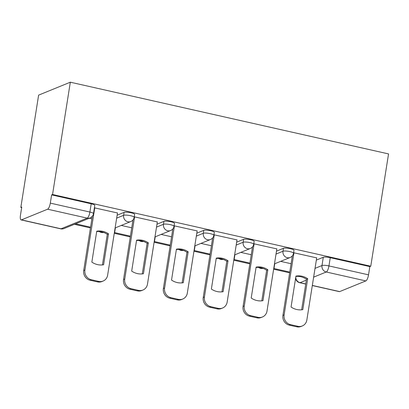 <?xml version="1.0" encoding="UTF-8"?>
<svg xmlns="http://www.w3.org/2000/svg" width="409" height="409" viewBox="0 0 409 409"><rect width="100%" height="100%" fill="white"/><g stroke="black" fill="none" stroke-linecap="round" stroke-linejoin="round"><path stroke-width="0.61" d="M134.627 214.393A5.496 1.089 -171 0 0 131.049 212.777A5.496 1.089 -171 0 0 124.091 212.378L123.625 215.308A5.496 1.089 9 0 1 130.583 215.707A5.496 1.089 9 0 1 134.162 217.317L134.627 214.393M174.469 223.37A5.496 1.089 -171 0 0 170.89 221.76A5.496 1.089 -171 0 0 163.932 221.361L163.467 224.285A5.496 1.089 9 0 1 170.425 224.684A5.496 1.089 9 0 1 174.004 226.3L174.469 223.37M214.311 232.353A5.496 1.089 -171 0 0 210.732 230.737A5.496 1.089 -171 0 0 203.774 230.339L203.309 233.268A5.496 1.089 9 0 1 210.267 233.667A5.496 1.089 9 0 1 213.846 235.277L214.311 232.353M254.153 241.33A5.496 1.089 -171 0 0 250.569 239.715A5.496 1.089 -171 0 0 243.616 239.321L243.15 242.246A5.496 1.089 9 0 1 250.109 242.644A5.496 1.089 9 0 1 253.687 244.26L254.153 241.33M293.994 250.308A5.496 1.089 -171 0 0 290.41 248.698A5.496 1.089 -171 0 0 283.457 248.299L282.992 251.228A5.496 1.089 9 0 1 289.95 251.622A5.496 1.089 9 0 1 293.529 253.237L293.994 250.308M315.027 268.365L321.99 265.528A5.496 1.089 9 0 1 328.948 265.927L368.535 274.848L369.838 266.596L370.764 266.223L52.546 194.5L70.333 82.199L38.62 95.128L20.833 207.424L21.667 207.614M370.764 266.223L388.55 153.922L70.333 82.199M20.833 207.424L21.759 207.051L20.45 215.298A5.496 1.677 -77.3 0 0 21.089 219.909A5.496 1.677 -77.3 0 0 21.457 219.868L47.623 209.203A5.496 1.677 -77.3 0 0 50.312 203.125L89.898 212.046A5.496 1.089 9 0 1 93.482 213.662L94.786 205.41A5.496 1.089 9 0 0 91.207 203.8L89.898 212.046A5.496 1.677 -77.3 0 1 87.209 218.125L47.623 209.203M52.546 194.5L51.621 194.878L50.312 203.125M316.336 260.114L323.294 257.276L321.99 265.528A5.496 5.123 -112.2 0 0 326.254 272L313.637 277.144M312.328 285.426L339.674 291.591L365.84 280.922L326.254 272A5.496 1.677 -77.3 0 0 328.948 265.927L330.252 257.675A5.496 1.089 -171 0 0 323.294 257.276M339.674 291.591A5.496 1.677 102.7 0 1 339.306 291.627L312.307 285.543M368.535 274.848A5.496 1.677 102.7 0 1 365.84 280.922M316.689 257.869L293.611 252.726M276.852 248.892L253.769 243.749M237.01 239.909L213.927 234.771M197.169 230.932L174.086 225.788M157.327 221.949L134.244 216.811M117.485 212.971L94.402 207.828M117.127 215.216L124.091 212.378M156.969 224.198L163.932 221.361M196.811 233.176L203.774 230.339M236.653 242.159L243.616 239.321M276.494 251.136L283.457 248.299M291.101 263.718L280.63 261.356M51.621 194.878L91.207 203.8M369.838 266.596L330.252 257.675M251.259 254.735L240.789 252.379M211.417 245.758L200.952 243.401M171.576 236.78L161.11 234.418M131.734 227.798L121.268 225.441M91.892 218.82L89.29 218.232M293.974 252.66L284.112 314.93A8.246 7.684 67.8 0 0 290.508 324.639L297.916 326.31A8.246 7.684 -112.2 0 0 302.292 325.963A8.246 7.684 -112.2 0 0 306.842 320.053L316.704 257.782M291.055 307.006A17.04 15.879 67.8 0 0 302.803 309.654L307.696 278.744A17.04 15.879 -112.2 0 0 295.947 276.095L291.055 307.006M273.631 269.204L289.659 272.813M274.746 263.759L273.989 268.524L289.776 272.077M273.989 268.524L273.723 268.631M302.292 325.963L301.09 326.454A8.246 7.684 -112.2 0 1 296.714 326.801L297.916 326.31M292.343 255.876L282.91 315.421A8.246 7.684 67.8 0 0 289.306 325.129L296.714 326.801M301.653 309.817L306.494 279.235L307.696 278.744M295.896 276.428A17.04 15.879 -112.2 0 1 306.494 279.235M254.132 243.682L244.27 305.952A8.246 7.684 67.8 0 0 250.666 315.661L258.074 317.333A8.246 7.684 -112.2 0 0 262.45 316.985A8.246 7.684 -112.2 0 0 267 311.075L276.862 248.805M251.213 298.028A17.04 15.879 67.8 0 0 262.961 300.676L267.854 269.766A17.04 15.879 -112.2 0 0 256.111 267.118L251.213 298.028M233.79 260.221L249.817 263.836M234.904 254.776L234.153 259.541L249.935 263.099M234.153 259.541L233.882 259.654M262.45 316.985L261.249 317.471A8.246 7.684 -112.2 0 1 256.872 317.819L258.074 317.333M252.501 246.893L243.069 306.443A8.246 7.684 67.8 0 0 249.464 316.152L256.872 317.819M261.811 300.835L266.653 270.257L267.854 269.766M256.054 267.45A17.04 15.879 -112.2 0 1 266.653 270.257M214.29 234.7L204.428 296.97A8.246 7.684 67.8 0 0 210.829 306.684L218.232 308.35A8.246 7.684 -112.2 0 0 222.608 308.003A8.246 7.684 -112.2 0 0 227.159 302.093L237.021 239.822M211.371 289.051A17.04 15.879 67.8 0 0 223.12 291.694L228.017 260.789A17.04 15.879 -112.2 0 0 216.269 258.14L211.371 289.051M193.953 251.244L209.975 254.853M195.062 245.799L194.311 250.564L210.093 254.122M194.311 250.564L194.04 250.671M222.608 308.003L221.407 308.493A8.246 7.684 -112.2 0 1 217.031 308.841L218.232 308.35M212.66 237.915L203.227 297.461A8.246 7.684 67.8 0 0 209.628 307.169L217.031 308.841M221.969 291.857L226.811 261.274L228.017 260.789M216.213 258.468A17.04 15.879 -112.2 0 1 226.811 261.274M174.454 225.722L164.587 287.992A8.246 7.684 67.8 0 0 170.988 297.701L178.39 299.373A8.246 7.684 -112.2 0 0 182.772 299.025A8.246 7.684 -112.2 0 0 187.317 293.115L197.179 230.845M171.529 280.068A17.04 15.879 67.8 0 0 183.278 282.716L188.176 251.806A17.04 15.879 -112.2 0 0 176.427 249.158L171.529 280.068M154.111 242.261L170.134 245.875M155.221 236.816L154.469 241.581L170.251 245.139M154.469 241.581L154.198 241.693M182.772 299.025L181.565 299.516A8.246 7.684 -112.2 0 1 177.189 299.863L178.39 299.373M172.818 228.933L163.385 288.483A8.246 7.684 67.8 0 0 169.786 298.192L177.189 299.863M182.128 282.875L186.974 252.297L188.176 251.806M176.376 249.49A17.04 15.879 -112.2 0 1 186.974 252.297M134.612 216.739L124.75 279.015A8.246 7.684 67.8 0 0 131.146 288.723L138.554 290.39A8.246 7.684 -112.2 0 0 142.93 290.042A8.246 7.684 -112.2 0 0 147.475 284.137L157.342 221.867M131.688 271.09A17.04 15.879 67.8 0 0 143.436 273.739L148.334 242.828A17.04 15.879 -112.2 0 0 136.586 240.18L131.688 271.09M114.269 233.283L130.292 236.898M115.384 227.839L114.627 232.603L130.41 236.162M114.627 232.603L114.356 232.711M142.93 290.042L141.729 290.533A8.246 7.684 -112.2 0 1 137.347 290.881L138.554 290.39M132.976 219.955L123.544 279.5A8.246 7.684 67.8 0 0 129.944 289.214L137.347 290.881M142.286 273.897L147.133 243.319L148.334 242.828M136.534 240.507A17.04 15.879 -112.2 0 1 147.133 243.319M94.77 207.762L84.908 270.032A8.246 7.684 67.8 0 0 91.304 279.741L98.712 281.412A8.246 7.684 -112.2 0 0 103.088 281.065A8.246 7.684 -112.2 0 0 107.639 275.155L117.501 212.884M91.846 262.108A17.04 15.879 67.8 0 0 103.595 264.756L108.492 233.846A17.04 15.879 -112.2 0 0 96.744 231.197L91.846 262.108M74.407 224.301L90.455 227.915M75.609 223.81L90.568 227.184M103.088 281.065L101.887 281.556A8.246 7.684 -112.2 0 1 97.511 281.903L98.712 281.412M92.291 216.3L83.707 270.523A8.246 7.684 67.8 0 0 90.103 280.231L97.511 281.903M102.444 264.92L107.291 234.337L108.492 233.846M96.693 231.53A17.04 15.879 -112.2 0 1 107.291 234.337M21.457 219.868L61.043 228.789L87.209 218.125A5.496 5.123 67.8 0 0 90.128 217.895A5.496 5.496 0 0 0 93.482 213.662M306.356 280.114L300.088 282.665L305.748 283.943M116.667 218.145L123.625 215.308A5.496 5.123 67.8 0 0 127.894 221.78A5.496 5.123 -112.2 0 0 130.808 221.55A5.496 5.496 0 0 0 134.162 217.317M156.509 227.123L163.467 224.285A5.496 5.123 67.8 0 0 167.731 230.763A5.496 5.123 -112.2 0 0 170.65 230.528A5.496 5.496 0 0 0 174.004 226.3M196.351 236.105L203.309 233.268A5.496 5.123 67.8 0 0 207.573 239.74A5.496 5.123 -112.2 0 0 210.492 239.51A5.496 5.496 0 0 0 213.846 235.277M236.187 245.083L243.15 242.246A5.496 5.123 67.8 0 0 247.414 248.718A5.496 5.123 -112.2 0 0 250.334 248.488A5.496 5.496 0 0 0 253.687 244.26M276.029 254.066L282.992 251.228A5.496 5.123 67.8 0 0 287.256 257.701A5.496 5.123 -112.2 0 0 290.175 257.471A5.496 5.496 0 0 0 293.529 253.237M259.107 267.45A5.496 5.123 67.8 0 0 261.09 268.365A5.496 5.123 67.8 0 0 263.115 268.401M219.265 258.473A5.496 5.123 67.8 0 0 221.249 259.388A5.496 5.123 67.8 0 0 223.273 259.418M179.423 249.49A5.496 5.123 67.8 0 0 181.407 250.405A5.496 5.123 67.8 0 0 183.431 250.441M139.581 240.512A5.496 5.123 67.8 0 0 141.565 241.428A5.496 5.123 67.8 0 0 143.59 241.463M99.74 231.535A5.496 5.123 67.8 0 0 101.729 232.445A5.496 5.123 67.8 0 0 103.748 232.481A5.496 5.496 0 0 1 99.229 231.489M63.957 228.559A5.496 5.123 67.8 0 1 61.043 228.789A5.496 1.677 102.7 0 1 60.675 228.83A5.496 5.496 0 0 0 63.957 228.559L90.128 217.895M295.564 278.534A5.496 5.496 0 0 0 299.72 282.706A5.496 1.677 102.7 0 0 300.088 282.665A5.496 5.123 -112.2 0 1 295.758 277.302M282.91 315.421L284.112 314.93M289.306 325.129L290.508 324.639M243.069 306.443L244.27 305.952M249.464 316.152L250.666 315.661M203.227 297.461L204.428 296.97M209.628 307.169L210.829 306.684M163.385 288.483L164.587 287.992M169.786 298.192L170.988 297.701M123.544 279.5L124.75 279.015M129.944 289.214L131.146 288.723M83.707 270.523L84.908 270.032M90.103 280.231L91.304 279.741M258.59 267.409A5.496 5.496 0 0 0 263.135 268.406M290.175 257.471L274.48 263.866M218.749 258.427A5.496 5.496 0 0 0 223.294 259.429M250.334 248.488L234.638 254.889M178.912 249.449A5.496 5.496 0 0 0 183.452 250.446M210.492 239.51L194.796 245.906M139.07 240.472A5.496 5.496 0 0 0 143.61 241.468M170.65 230.528L154.955 236.929M130.808 221.55L115.113 227.946M21.089 219.909L60.675 228.83M299.72 282.706L305.733 284.061"/></g></svg>
